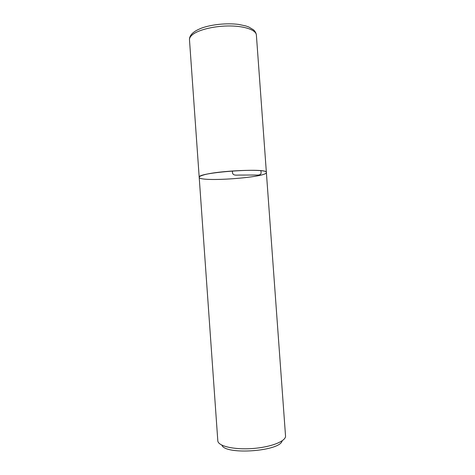 <?xml version="1.0" encoding="UTF-8"?>
<svg xmlns="http://www.w3.org/2000/svg" width="475" height="475" viewBox="0 0 475 475"><rect width="100%" height="100%" fill="white"/><g stroke="black" fill="none" stroke-linecap="round" stroke-linejoin="round"><path stroke-width="0.71" d="M217.811 440.77C217.9 446.049 233.801 449.902 252.403 448.537C271.005 447.236 286.193 441.156 285.528 435.919L266.374 172.478C268.488 168.435 216.725 170.531 202.896 175.186C200.391 175.952 199.162 176.652 199.197 177.294C196.43 172.425 268.417 167.265 266.374 172.478C267.532 177.519 198.77 182.447 199.197 177.294L217.811 440.77M282.144 440.83C280.232 451.327 225.251 455.27 221.861 445.152M260.828 170.721C262.188 175.786 258.246 175.097 254.832 175.026L239.584 175.073C236.206 175.008 231.824 176.16 232.501 170.941M189.483 39.835C189.353 37.228 190.629 34.812 193.313 32.579C195.261 31.089 196.614 30.151 201.804 28.007C212.171 24.362 226.729 22.942 238.563 24.403L245.812 25.941L248.847 27.028L253.519 29.83C255.217 31.427 256.168 33.161 256.381 35.037C256.138 30.192 245.338 26.172 230.446 25.971C215.579 25.739 199.387 29.444 192.927 34.354C190.511 36.189 189.365 38.018 189.483 39.835L199.197 177.294M256.381 35.037L266.374 172.478"/></g></svg>
